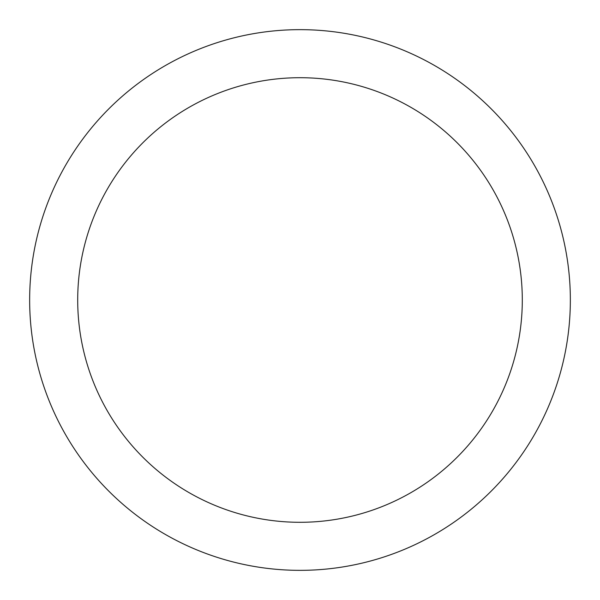 <?xml version="1.0" encoding="UTF-8"?>
<svg xmlns="http://www.w3.org/2000/svg" width="600" height="600" viewBox="0 0 600 600"><rect width="100%" height="100%" fill="white"/><g stroke="black" fill="none" stroke-linecap="round" stroke-linejoin="round"><path stroke-width="0.9" d="M406.575 495.082A222.292 222.292 0 0 1 104.917 406.575A222.292 222.292 0 0 1 193.425 104.917A222.292 222.292 0 0 1 495.082 193.425A222.292 222.292 0 0 1 406.575 495.082M429.615 537.255A270.353 270.353 0 0 1 62.745 429.615A270.353 270.353 0 0 1 170.385 62.745A270.353 270.353 0 0 1 537.255 170.385A270.353 270.353 0 0 1 429.615 537.255"/></g></svg>

